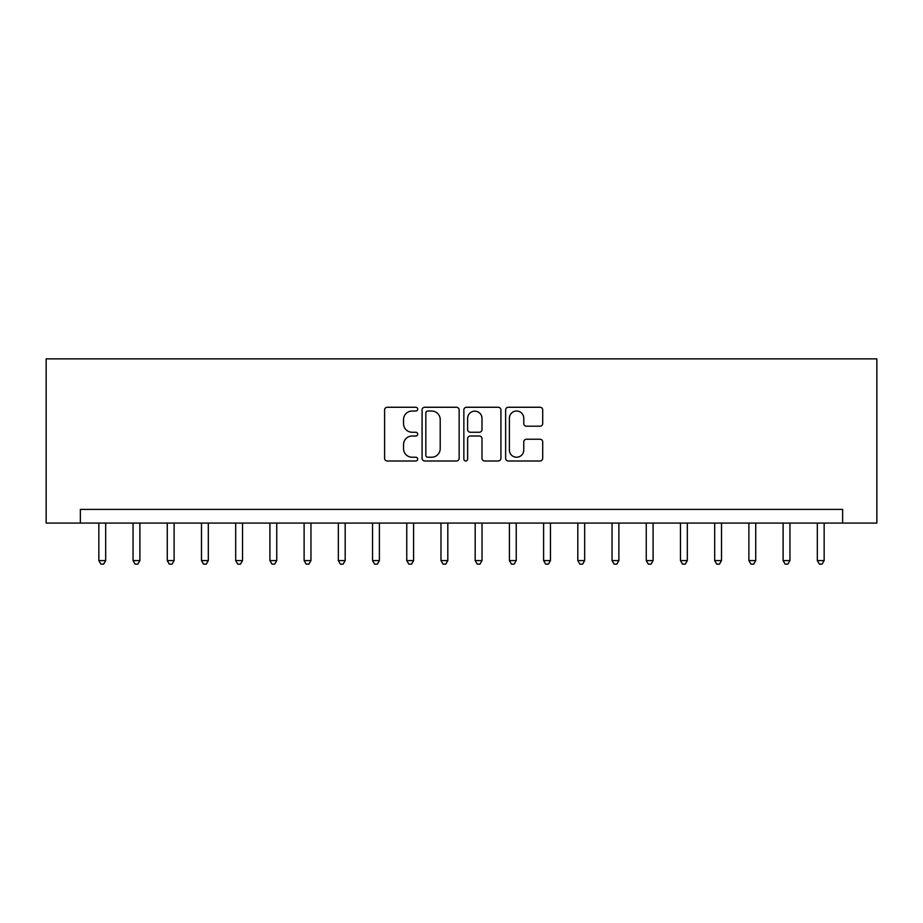 <?xml version="1.0" encoding="UTF-8"?>
<svg xmlns="http://www.w3.org/2000/svg" width="923" height="923" viewBox="0 0 923 923"><rect width="100%" height="100%" fill="white"/><g stroke="black" fill="none" stroke-linecap="round" stroke-linejoin="round"><path stroke-width="1.38" d="M417.704 409.143A1.881 1.881 0 0 0 415.823 407.262L387.279 407.262A2.688 2.688 0 0 0 384.591 409.95L384.591 458.304A2.688 2.688 0 0 0 387.279 460.992L415.823 460.992A1.881 1.881 0 0 0 417.704 459.112A1.881 1.881 0 0 0 415.823 457.231L412.131 457.231A8.595 8.595 0 0 1 403.536 448.636L403.536 444.609A8.595 8.595 0 0 1 412.131 436.014L415.823 436.014A1.881 1.881 0 0 0 417.704 434.133A1.881 1.881 0 0 0 415.823 432.252L412.131 432.252A8.595 8.595 0 0 1 403.536 423.657L403.536 419.619A8.595 8.595 0 0 1 412.131 411.023L415.823 411.023A1.881 1.881 0 0 0 417.704 409.143M540.013 426.207A2.688 2.688 0 0 0 542.701 423.519L542.701 409.95A2.688 2.688 0 0 0 540.013 407.262L508.319 407.262A2.688 2.688 0 0 0 505.631 409.95L505.631 458.304A2.688 2.688 0 0 0 508.319 460.992L540.013 460.992A2.688 2.688 0 0 0 542.701 458.304L542.701 441.921A2.688 2.688 0 0 0 540.013 439.233L526.445 439.233A2.688 2.688 0 0 0 523.768 441.921L523.768 450.043A7.188 7.188 0 0 1 516.58 457.231A7.188 7.188 0 0 1 509.392 450.043L509.392 418.211A7.188 7.188 0 0 1 516.58 411.023A7.188 7.188 0 0 1 523.768 418.211L523.768 423.519A2.688 2.688 0 0 0 526.445 426.207L540.013 426.207M842.641 523.087L876.85 523.087L876.85 358.862L46.15 358.862L46.15 523.087L842.641 523.087L842.641 509.404L80.359 509.404L80.359 523.087M459.146 409.95A2.688 2.688 0 0 0 456.458 407.262L424.765 407.262A2.688 2.688 0 0 0 422.076 409.95L422.076 458.304A2.688 2.688 0 0 0 424.765 460.992L456.458 460.992A2.688 2.688 0 0 0 459.146 458.304L459.146 409.95M466.542 407.262L498.235 407.262A2.688 2.688 0 0 1 500.924 409.95L500.924 458.304A2.688 2.688 0 0 1 498.235 460.992L484.667 460.992A2.688 2.688 0 0 1 481.991 458.304L481.991 438.702A2.688 2.688 0 0 0 479.302 436.014L470.303 436.014A2.688 2.688 0 0 0 467.615 438.702L467.615 459.112A1.881 1.881 0 0 1 465.734 460.992A1.881 1.881 0 0 1 463.854 459.112L463.854 409.95A2.688 2.688 0 0 1 466.542 407.262M427.718 411.023A1.881 1.881 0 0 0 425.838 412.904L425.838 455.351A1.881 1.881 0 0 0 427.718 457.231L431.606 457.231A8.595 8.595 0 0 0 440.213 448.636L440.213 419.619A8.595 8.595 0 0 0 431.606 411.023L427.718 411.023M481.991 418.35A7.188 7.188 0 0 0 474.803 411.162A7.188 7.188 0 0 0 467.615 418.35L467.615 429.564A2.688 2.688 0 0 0 470.303 432.252L479.302 432.252A2.688 2.688 0 0 0 481.991 429.564L481.991 418.35M98.842 523.087L98.842 560.584L105.683 560.584L105.683 523.087M105.683 560.584L103.63 564.138L100.895 564.138L98.842 560.584M133.05 523.087L133.05 560.584L139.892 560.584L139.892 523.087M139.892 560.584L137.839 564.138L135.104 564.138L133.05 560.584M167.271 523.087L167.271 560.584L174.112 560.584L174.112 523.087M174.112 560.584L172.059 564.138L169.313 564.138L167.271 560.584M201.479 523.087L201.479 560.584L208.321 560.584L208.321 523.087M208.321 560.584L206.267 564.138L203.533 564.138L201.479 560.584M235.688 523.087L235.688 560.584L242.53 560.584L242.53 523.087M242.53 560.584L240.476 564.138L237.742 564.138L235.688 560.584M269.908 523.087L269.908 560.584L276.75 560.584L276.75 523.087M276.75 560.584L274.696 564.138L271.962 564.138L269.908 560.584M304.117 523.087L304.117 560.584L310.959 560.584L310.959 523.087M310.959 560.584L308.905 564.138L306.171 564.138L304.117 560.584M338.337 523.087L338.337 560.584L345.179 560.584L345.179 523.087M345.179 560.584L343.125 564.138L340.379 564.138L338.337 560.584M372.546 523.087L372.546 560.584L379.388 560.584L379.388 523.087M379.388 560.584L377.334 564.138L374.6 564.138L372.546 560.584M406.755 523.087L406.755 560.584L413.596 560.584L413.596 523.087M413.596 560.584L411.554 564.138L408.808 564.138L406.755 560.584M440.975 523.087L440.975 560.584L447.817 560.584L447.817 523.087M447.817 560.584L445.763 564.138L443.028 564.138L440.975 560.584M475.183 523.087L475.183 560.584L482.025 560.584L482.025 523.087M482.025 560.584L479.972 564.138L477.237 564.138L475.183 560.584M509.404 523.087L509.404 560.584L516.245 560.584L516.245 523.087M516.245 560.584L514.192 564.138L511.446 564.138L509.404 560.584M543.612 523.087L543.612 560.584L550.454 560.584L550.454 523.087M550.454 560.584L548.4 564.138L545.666 564.138L543.612 560.584M577.821 523.087L577.821 560.584L584.663 560.584L584.663 523.087M584.663 560.584L582.621 564.138L579.875 564.138L577.821 560.584M612.041 523.087L612.041 560.584L618.883 560.584L618.883 523.087M618.883 560.584L616.829 564.138L614.095 564.138L612.041 560.584M646.25 523.087L646.25 560.584L653.092 560.584L653.092 523.087M653.092 560.584L651.038 564.138L648.304 564.138L646.25 560.584M680.47 523.087L680.47 560.584L687.312 560.584L687.312 523.087M687.312 560.584L685.258 564.138L682.524 564.138L680.47 560.584M714.679 523.087L714.679 560.584L721.521 560.584L721.521 523.087M721.521 560.584L719.467 564.138L716.733 564.138L714.679 560.584M748.888 523.087L748.888 560.584L755.729 560.584L755.729 523.087M755.729 560.584L753.687 564.138L750.941 564.138L748.888 560.584M783.108 523.087L783.108 560.584L789.95 560.584L789.95 523.087M789.95 560.584L787.896 564.138L785.161 564.138L783.108 560.584M817.317 523.087L817.317 560.584L824.158 560.584L824.158 523.087M824.158 560.584L822.105 564.138L819.37 564.138L817.317 560.584"/></g></svg>
